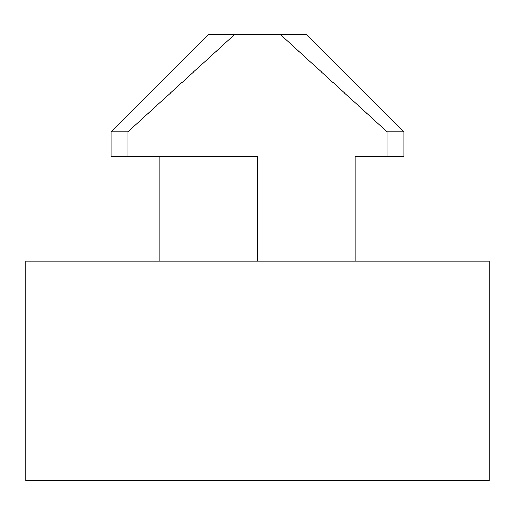 <?xml version="1.0" encoding="UTF-8"?>
<svg xmlns="http://www.w3.org/2000/svg" width="515" height="515" viewBox="0 0 515 515"><rect width="100%" height="100%" fill="white"/><g stroke="black" fill="none" stroke-linecap="round" stroke-linejoin="round"><path stroke-width="0.77" d="M234.859 34.286L127.874 131.866L111.131 131.866L208.71 34.286L306.29 34.286L403.869 131.866L403.869 156.264L355.08 156.264L355.08 261.156M25.75 261.156L489.25 261.156L489.25 480.714L25.75 480.714L25.75 261.156M159.92 156.264L159.92 261.156M127.874 131.866L127.874 156.264L257.5 156.264L257.5 261.156M403.869 131.866L387.126 131.866L387.126 156.264M387.126 131.866L280.141 34.286M111.131 131.866L111.131 156.264L127.874 156.264"/></g></svg>
